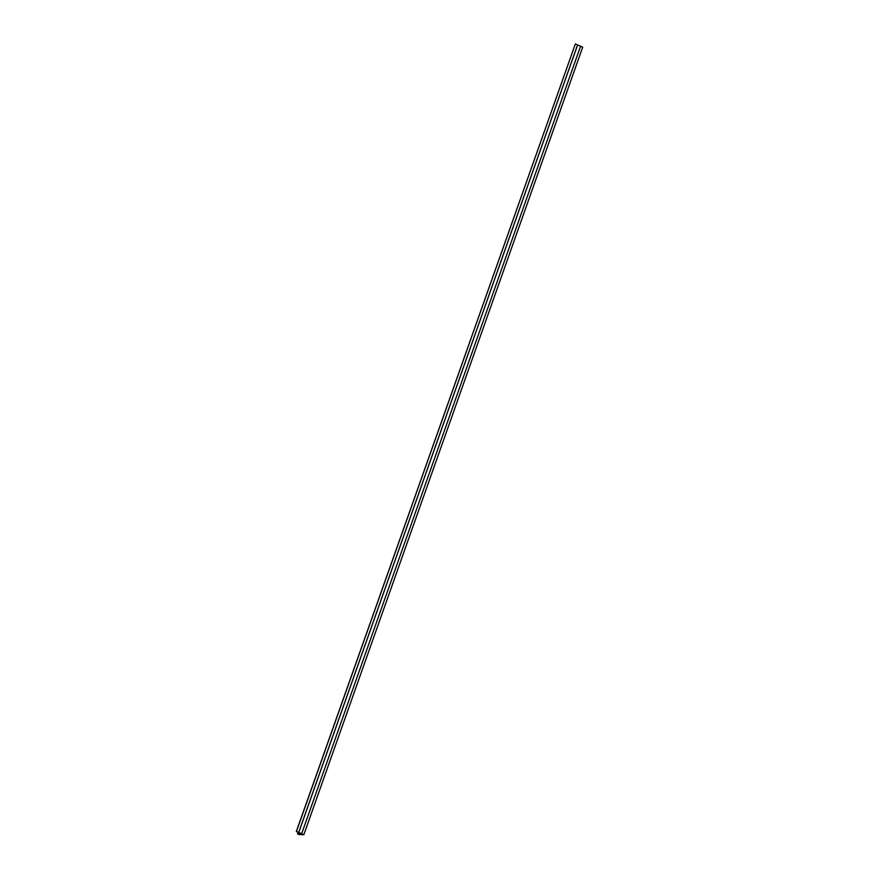 <?xml version="1.0" encoding="UTF-8"?>
<svg xmlns="http://www.w3.org/2000/svg" width="879" height="879" viewBox="0 0 879 879"><rect width="100%" height="100%" fill="white"/><g stroke="black" fill="none" stroke-linecap="round" stroke-linejoin="round"><path stroke-width="1.32" d="M296.311 831.49L303.826 834.742L298.651 834.468L297.838 833.918L302.299 834.204L296.311 831.49L575.349 43.95L577.558 44.939L298.684 832.435L301.64 833.742L298.684 832.435L577.569 44.939L298.695 832.435L301.64 833.742L580.558 46.235L577.569 44.939M296.52 831.501L303.716 834.709L298.607 834.435L302.398 834.226L296.41 831.523L575.349 43.95M580.547 46.268L582.689 47.224L303.826 834.742M301.003 834.446L301.266 833.71M303.705 834.709L297.618 833.973M302.398 834.226L296.421 831.512M577.613 44.928L298.75 832.424L301.684 833.742M297.838 833.918L298.366 832.413M297.541 833.951L298.124 832.303"/></g></svg>
